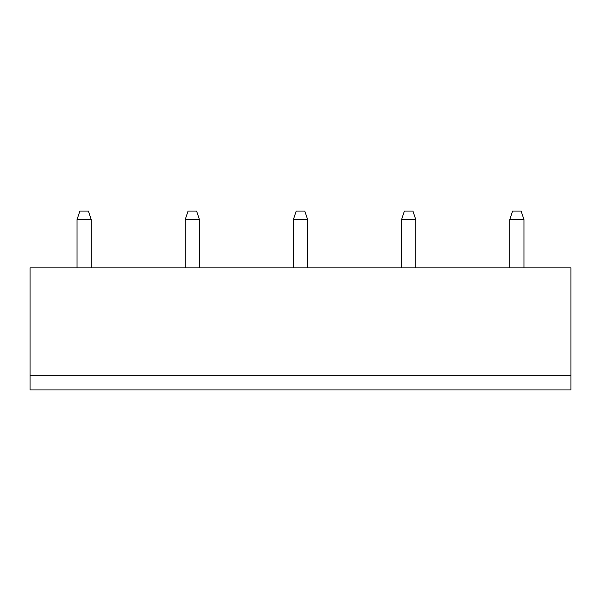 <?xml version="1.0" encoding="UTF-8"?>
<svg xmlns="http://www.w3.org/2000/svg" width="601" height="601" viewBox="0 0 601 601"><rect width="100%" height="100%" fill="white"/><g stroke="black" fill="none" stroke-linecap="round" stroke-linejoin="round"><path stroke-width="0.9" d="M30.05 375.745L570.95 375.745L570.95 267.851L30.05 267.851L30.05 389.944L570.95 389.944L570.95 375.745M77.041 267.851L77.041 219.575L91.239 219.575L91.239 267.851M199.419 267.851L199.419 219.575L185.221 219.575L185.221 267.851M293.401 267.851L293.401 219.575L307.599 219.575L307.599 267.851M401.581 267.851L401.581 219.575L415.779 219.575L415.779 267.851M509.761 267.851L509.761 219.575L523.959 219.575L523.959 267.851M91.239 219.575L88.4 211.056L79.88 211.056L77.041 219.575M185.221 219.575L188.06 211.056L196.58 211.056L199.419 219.575M307.599 219.575L304.76 211.056L296.24 211.056L293.401 219.575M415.779 219.575L412.94 211.056L404.42 211.056L401.581 219.575M523.959 219.575L521.12 211.056L512.6 211.056L509.761 219.575"/></g></svg>
